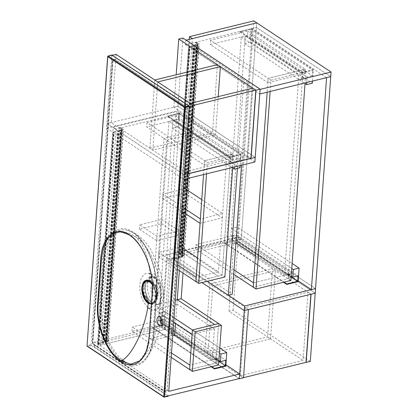 <?xml version="1.0" encoding="UTF-8"?>
<svg xmlns="http://www.w3.org/2000/svg" width="418" height="418" viewBox="0 0 418 418"><rect width="100%" height="100%" fill="white"/><g stroke="black" fill="none" stroke-linecap="round" stroke-linejoin="round"><path stroke-width="0.31" stroke-dasharray="2.09 1.57" d="M237.419 168.36L243.522 83.239L189.364 47.37L174.17 259.338L178.099 258.376L232.256 294.251M241.29 238.929L176.882 254.693L173.945 252.744L238.349 236.985L241.29 238.929L256.777 22.849L241.254 239.415L315.533 288.613L238.312 237.466L167.362 254.828L207.323 281.298L174.17 259.338L174.823 259.181L173.81 258.867L178.35 257.754L179.233 258.099L178.617 257.692L181.365 257.018L182.248 257.363L181.626 256.955L182.065 256.845A1.662 0.711 4.1 0 0 182.765 256.328A1.662 0.711 4.1 0 0 182.457 255.879L180.351 254.484L181.14 254.29L183.972 255.931L181.213 254.107L179.907 254.426L182.196 255.941A1.343 0.57 -175.9 0 1 182.441 256.307A1.343 0.57 -175.9 0 1 181.877 256.725L173.365 258.805L174.17 259.338L189.364 47.37L193.294 46.408L178.099 258.376M243.522 83.239L247.451 82.278L193.294 46.408M241.505 165.277L247.451 82.278M161.625 223.714L178.956 235.193L156.687 240.643L139.356 229.163L161.625 223.714L161.933 219.361L179.265 230.84L156.996 236.29L139.664 224.811L161.933 219.361M139.356 229.163L139.664 224.811M156.687 240.643L156.996 236.29M178.956 235.193L179.265 230.84M200.07 223.311L222.339 217.862L184.892 193.059L185.205 188.706L183.507 212.344M201.763 199.673L222.653 213.509L200.384 218.959M222.339 217.862L222.653 213.509M184.892 193.059L162.623 198.508L162.936 194.156L183.236 189.187M162.623 198.508L181.663 211.121M181.976 206.764L162.936 194.156M192.113 334.322L214.382 328.872L176.934 304.069L177.248 299.711L175.555 323.349M214.382 328.872L212.172 359.72L191.282 345.89M176.934 304.069L154.665 309.513L154.979 305.161L175.278 300.192M154.665 309.513L173.705 322.126M174.019 317.774L154.979 305.161M203.566 174.557L204.559 160.7L230.757 154.289L222.094 275.159L195.896 281.57L218.165 276.12L180.717 251.317L181.031 246.96L179.332 270.598L180.717 251.317L158.448 256.767L158.762 252.409L179.061 247.44M197.589 257.932L218.478 271.763L196.209 277.212M171.939 333.073L186.282 132.961L164.013 138.41L149.67 338.523L171.939 333.073L174.724 334.917L154.608 321.594L168.95 121.481L226.514 159.608L218.478 271.763M158.448 256.767L177.488 269.375M177.802 265.022L158.762 252.409M186.282 132.961L189.067 134.805L185.911 178.878M164.013 138.41L166.798 140.255L189.067 134.805M149.67 338.523L152.455 340.367L166.798 140.255M172.754 335.398L152.455 340.367M301.446 77.973A0.805 0.58 123.5 0 0 301.942 76.578A0.805 0.58 123.5 0 0 301.054 77.915A0.805 0.58 123.5 0 0 301.446 77.973M302.993 78.997A0.805 0.58 123.5 0 0 303.489 77.602A0.805 0.58 123.5 0 0 302.601 78.945A0.805 0.58 123.5 0 0 302.993 78.997M287.344 274.699A0.805 0.58 123.5 0 0 287.84 273.304A0.805 0.58 123.5 0 0 286.952 274.642A0.805 0.58 123.5 0 0 287.344 274.699M270.138 91.469L270.948 80.183L268.163 78.338L267.17 92.195M270.948 80.183L305.877 71.635L303.092 69.79L268.163 78.338L267.849 82.691L304.962 73.61L247.399 35.483L210.285 44.564L267.849 82.691M305.877 71.635L305.072 82.921M290.907 280.457L288.122 278.613L303.092 69.79M233.693 274.245L195.629 249.034L232.742 239.953L290.306 278.08L253.193 287.161L288.122 278.613M290.306 278.08L290.62 273.722L253.507 282.808M232.742 239.953L233.056 235.595L290.62 273.722M195.629 249.034L195.943 244.676L233.056 235.595M234.002 269.887L195.943 244.676M247.712 31.125L305.276 69.257L268.163 78.338L210.599 40.212L247.712 31.125L247.399 35.483M210.599 40.212L210.285 44.564M305.276 69.257L304.962 73.61M215.009 359.198A0.805 0.58 123.5 0 0 215.505 357.803A0.805 0.58 123.5 0 0 214.612 359.146A0.805 0.58 123.5 0 0 215.009 359.198M183.021 273.043L184.646 250.356L222.094 275.159L230.443 158.647L172.88 120.52L158.537 320.632L216.101 358.759L218.624 323.553L215.787 363.117L189.589 369.528L217.971 362.584L218.285 358.226L189.903 365.17M215.787 363.117L218.572 364.961M229.106 162.477A0.805 0.58 123.5 0 0 229.602 161.076A0.805 0.58 123.5 0 0 228.714 162.419A0.805 0.58 123.5 0 0 229.106 162.477M230.658 163.501A0.805 0.58 123.5 0 0 231.154 162.1A0.805 0.58 123.5 0 0 230.261 163.443A0.805 0.58 123.5 0 0 230.658 163.501M206.534 173.831L207.344 162.545L233.542 156.139L232.732 167.419M175.377 115.629L175.064 119.987L146.681 126.931L204.245 165.058L204.559 160.7L146.995 122.573L175.377 115.629L232.941 153.756L204.559 160.7L207.344 162.545M184.646 250.356L180.717 251.317L218.165 276.12L222.094 275.159L224.879 277.003M230.757 154.289L233.542 156.139M216.101 358.759L212.172 359.72M230.443 158.647L226.514 159.608M172.88 120.52L234.78 161.515L234.383 167.017L234.78 161.515L172.88 120.52L172.336 128.143L178.12 126.727L179.092 113.173L167.738 115.953L167.707 116.439L178.622 113.764L178.23 119.208L172.88 120.52L172.336 128.143L178.12 126.727L179.092 113.173L167.738 115.953L167.707 116.439L178.622 113.764L178.23 119.208L168.95 121.481M158.537 320.632L218.886 360.603L158.537 320.632L159.086 313.009L164.87 311.593L163.898 325.147L152.544 327.926L152.58 327.44L163.495 324.77L163.887 319.326L158.537 320.632L159.086 313.009L164.87 311.593L163.898 325.147L152.544 327.926L152.58 327.44L163.495 324.77L163.887 319.326L154.608 321.594M146.995 122.573L146.681 126.931M232.941 153.756L232.627 158.114L175.064 119.987M204.245 165.058L232.627 158.114M171.181 357.333L132.025 331.401L160.407 324.457L217.971 362.584M160.407 324.457L160.721 320.099L218.285 358.226M132.025 331.401L132.339 327.043L160.721 320.099M171.495 352.98L132.339 327.043M237.205 227.094L236.233 240.643L224.879 243.422L224.915 242.936L235.83 240.266L236.222 234.822L230.872 236.133L231.42 228.51L237.205 227.094L292.13 263.471M231.42 228.51L291.769 268.481M235.93 243.046L226.943 237.095L230.872 236.133L245.22 36.016L244.671 43.639L250.455 42.223L251.427 28.675L240.073 31.449L240.042 31.935L250.957 29.265L250.565 34.71L245.22 36.016L302.778 74.143L288.436 274.26L230.872 236.133L291.221 276.105M236.222 234.822L298.118 275.817M235.83 240.266L291.163 276.915M224.915 242.936L284.083 282.129M224.879 243.422L283.524 282.265M236.233 240.643L298.128 281.643M240.073 31.449L301.974 72.45L313.322 69.67L312.507 81.102M251.427 28.675L313.322 69.67M240.042 31.935L301.937 72.931L301.974 72.45M250.957 29.265L312.852 70.261L301.937 72.931M250.565 34.71L312.46 75.705L312.852 70.261M226.943 237.095L241.285 36.977L245.22 36.016L307.115 77.016L312.46 75.705M244.671 43.639L305.02 83.61M306.718 82.513L307.115 77.016M250.455 42.223L312.35 83.224M288.436 274.26L284.506 275.222L255.429 255.962M302.778 74.143L298.849 75.104L284.506 275.222M241.285 36.977L298.849 75.104M167.738 115.953L229.634 156.949L240.987 154.174L240.167 165.601L240.987 154.174L179.092 113.173L240.987 154.174L229.634 156.949L229.602 157.434L229.634 156.949L167.738 115.953M167.707 116.439L229.602 157.434L240.517 154.764L229.602 157.434L167.707 116.439M178.622 113.764L240.517 154.764L240.125 160.209L240.517 154.764L178.622 113.764M178.23 119.208L240.125 160.209L234.78 161.515L240.125 160.209L178.23 119.208M172.336 128.143L232.685 168.114L172.336 128.143M178.12 126.727L240.016 167.722L178.12 126.727M159.086 313.009L219.434 352.985L159.086 313.009M164.87 311.593L219.79 347.975L164.87 311.593M163.887 319.326L225.783 360.321L163.887 319.326M163.495 324.77L218.828 361.418L163.495 324.77M152.58 327.44L211.748 366.633L152.58 327.44M152.544 327.926L211.189 366.769L152.544 327.926M163.898 325.147L225.793 366.142L163.898 325.147M100.691 345.127L164.441 329.53L179.928 113.445L116.178 129.047L100.691 345.127L97.749 343.183L161.5 327.581L176.992 111.496L113.241 127.098L97.749 343.183M116.178 129.047L113.241 127.098M179.928 113.445L176.992 111.496M164.441 329.53L161.5 327.581M238.349 236.985L253.841 20.9M176.882 254.693L192.374 38.608M189.239 39.376L173.945 252.744M173.365 258.805L188.56 46.837L197.071 44.752A1.343 0.57 4.1 0 0 197.636 44.334A1.343 0.57 4.1 0 0 197.39 43.974L195.101 42.458L196.408 42.134L199.167 43.958L196.335 42.322L195.546 42.516L197.651 43.911A1.662 0.711 -175.9 0 1 197.96 44.36A1.662 0.711 -175.9 0 1 197.259 44.878L196.821 44.982L197.442 45.395L196.559 45.045L193.811 45.719L194.427 46.132L193.544 45.781L189.004 46.894L190.018 47.208L189.364 47.37L188.56 46.837M174.823 259.181L190.018 47.208M174.635 259.055L189.829 47.088M174.243 259.15L189.438 47.182M173.81 258.867L189.004 46.894M178.35 257.754L193.544 45.781M178.972 258.162L194.166 46.194M179.233 258.099L194.427 46.132M178.617 257.692L193.811 45.719M181.365 257.018L196.559 45.045M181.987 257.425L197.181 45.457M182.248 257.363L197.442 45.395M181.626 256.955L196.821 44.982M180.351 254.484L195.546 42.516M181.14 254.29L196.335 42.322M183.711 255.994L198.9 44.026M183.972 255.931L199.167 43.958M181.213 254.107L196.408 42.134M179.907 254.426L195.101 42.458M97.535 344.16L98.34 344.693L98.993 344.536L97.984 344.223L102.525 343.11L103.141 343.523L102.786 343.047L105.535 342.373L106.418 342.718L105.796 342.311L106.235 342.201A1.662 0.711 4.1 0 0 106.935 341.684A1.662 0.711 4.1 0 0 106.632 341.234L104.526 339.844L105.31 339.651L108.142 341.287L105.388 339.463L104.077 339.782L106.365 341.302A1.343 0.57 -175.9 0 1 106.611 341.663A1.343 0.57 -175.9 0 1 106.052 342.081L97.535 344.16L112.729 132.192L121.246 130.108A1.343 0.57 4.1 0 0 121.805 129.695A1.343 0.57 4.1 0 0 121.56 129.329L119.271 127.814L120.583 127.49L123.336 129.319L120.504 127.678L119.72 127.871L121.821 129.267A1.662 0.711 -175.9 0 1 122.129 129.716A1.662 0.711 -175.9 0 1 121.429 130.233L120.99 130.338L121.612 130.75L120.729 130.406L117.98 131.074L118.597 131.487L117.719 131.142L113.179 132.25L114.187 132.563L113.534 132.725L112.729 132.192M98.34 344.693L113.534 132.725M98.993 344.536L114.187 132.563M98.81 344.411L114.004 132.443M98.418 344.51L113.612 132.537M97.984 344.223L113.179 132.25M102.525 343.11L117.719 131.142M103.141 343.523L118.336 131.55M103.403 343.455L118.597 131.487M102.786 343.047L117.98 131.074M105.535 342.373L120.729 130.406M106.156 342.781L121.351 130.813M106.418 342.718L121.612 130.75M105.796 342.311L120.99 130.338M104.526 339.844L119.72 127.871M105.31 339.651L120.504 127.678M107.881 341.349L123.075 129.381M108.142 341.287L123.336 129.319M105.388 339.463L120.583 127.49M104.077 339.782L119.271 127.814M310.887 294.267L248.24 309.456L243.511 377.653M243.349 377.689L240.407 375.745L303.066 360.41L307.956 292.177L245.298 307.507L240.407 375.745M310.308 361.445L233.092 310.302L228.944 311.316L303.066 360.41M248.24 309.456L245.298 307.507M310.898 294.12L307.956 292.177M218.227 96.605L215.484 134.842L152.826 150.172L149.89 148.228L212.548 132.893L217.438 64.659M215.484 134.842L212.548 132.893M152.826 150.172L157.722 81.938M154.78 79.99L149.89 148.228M270.571 338.888L275.462 270.65L212.804 285.985L207.913 354.218L270.571 338.888L267.63 336.939L272.52 268.706L209.862 284.036L204.972 352.275L267.63 336.939M207.913 354.218L204.972 352.275M212.804 285.985L209.862 284.036M275.462 270.65L272.52 268.706M233.092 310.302L237.983 242.064L233.84 243.083L311.055 294.225M228.944 311.316L233.84 243.083M238.312 237.466L237.983 242.064L315.203 293.211L237.983 242.064L167.033 259.426L202.014 282.599L167.033 259.426L167.362 254.828M189.161 106.527L111.946 55.38L107.055 123.618L178.011 106.256L173.862 107.269L250.92 158.312L247.984 156.363L252.874 88.13M193.153 105.409L188.429 173.606M188.262 173.642L185.326 171.699L247.984 156.363M190.216 103.46L185.326 171.699M111.946 55.38L112.505 55.244M116.094 54.366L111.204 122.605L188.419 173.747M182.901 38.017L178.011 106.256L255.226 157.403L178.011 106.256L177.681 110.854L106.726 128.216L107.055 123.618L184.27 174.761L107.055 123.618L111.204 122.605M168.417 395.93L94.139 346.731L165.094 329.368L165.423 324.77L225.887 364.82M94.139 346.731L94.473 342.133L165.423 324.77M168.747 391.332L94.473 342.133M165.094 329.368L239.373 378.567M106.726 128.216L183.941 179.359M254.896 161.996L177.681 110.854M173.862 107.269L176.192 74.749M241.254 239.415L237.105 240.428L252.3 28.461L326.578 77.659M186.104 40.138L185.822 40.206L185.493 44.804L256.448 27.447L330.727 76.64L256.448 27.447L252.3 28.461M298.186 280.886L237.105 240.428M185.822 40.206L260.101 89.405M185.493 44.804L259.771 94.003M166.286 326.651L171.176 258.413L167.033 259.426L162.137 327.665L166.286 326.651L243.501 377.794M239.091 378.635L162.137 327.665M171.176 258.413L248.396 309.555M143.614 287.495A11.532 6.291 76.3 0 1 147.528 280.697A11.532 6.291 76.3 0 1 156.379 290.405A11.532 6.291 76.3 0 1 153.009 303.102A11.532 6.291 76.3 0 1 146.326 298.75A11.532 6.291 76.3 0 1 143.614 287.495M160.507 317.293A4.692 2.56 76.3 0 1 161.865 315.762A4.692 2.56 76.3 0 1 164.587 317.534A4.692 2.56 76.3 0 1 165.69 322.116A4.692 2.56 76.3 0 1 164.096 324.88A4.692 2.56 76.3 0 1 162.184 324.154M187.295 109.856L187.191 109.882A1.343 0.57 -175.9 0 1 185.425 109.615L184.74 107.901A1.343 0.967 -56.5 0 1 185.822 106.449L186.82 107.891L187.191 109.882L167.075 390.548L166.458 391.959L165.361 391.938L94.196 344.803L93.12 343.382L92.827 341.37L112.944 60.704L113.706 59.178L113.252 59.445A1.343 1.087 51 0 0 113.006 60.756L112.719 61.456A1.343 0.57 -175.9 0 1 112.473 61.096L112.473 61.096A1.343 0.57 -175.9 0 1 112.944 60.704L92.916 341.354C92.9 342.875 93.36 344.019 94.285 344.782L165.46 391.927L166.16 392.131L167.174 390.537L187.295 109.856C187.306 108.33 186.851 107.186 185.926 106.423L114.746 59.278L113.832 59.131L113.032 60.667M112.719 61.456L92.603 342.123A1.343 0.57 -175.9 0 1 92.357 341.762L92.357 341.762A1.343 0.57 -175.9 0 1 92.827 341.37L92.916 341.354M93.12 343.382A1.343 0.282 -21.7 0 1 92.613 343.356L92.357 341.762L112.473 61.096L113.252 59.445A1.343 1.087 51 0 1 113.482 59.314L114.657 59.314L185.926 106.423M184.74 107.901L113.576 60.762A1.343 0.967 -56.5 0 1 114.657 59.314L114.746 59.278M165.021 390.987A1.343 1.087 -129 0 0 166.458 391.959L164.802 391.828A1.343 0.967 -56.5 0 1 164.452 390.976L165.021 390.987L165.309 390.281L185.425 109.615M165.46 391.927L165.361 391.938A1.343 0.967 -56.5 0 1 164.802 391.828L93.637 344.693A1.343 0.967 -56.5 0 1 93.287 343.842L164.452 390.976M151.076 273.957L152.068 274.537C157.999 278.174 161.907 289.946 161.008 298.875C159.979 308.86 156.191 312.241 149.649 309.017L149.602 308.986M124.287 361.351L127.511 363.132L131.027 364.271L134.382 364.574L138.144 363.926L141.242 362.495L144.273 360.128L146.958 356.951L149.336 352.876L152.162 345.002L153.526 337.551L156.828 291.487C157.68 269.876 147.434 242.027 133.494 232.91L128.326 230.417L123.294 229.717L118.519 230.72L114.245 233.312L110.577 237.372L107.625 242.769L105.524 249.248L104.307 256.699L101.004 302.763L101.083 311.175L102.107 319.864L104.725 330.863L106.804 336.803L109.537 342.964L112.426 348.194L116.178 353.607L118.958 356.82L122.469 360.034M149.905 277.071L148.16 278.127L146.452 280.274L145.443 282.735L144.978 285.51C145.234 293.781 147.956 299.967 153.145 304.074L158.621 304.602L161.928 296.733C162.247 288.326 159.922 282.04 154.947 277.881L153.27 277.056L151.546 276.773M149.89 278.409A14.008 7.639 -103.7 0 0 149.189 295.85A14.008 7.639 -103.7 0 0 160.084 303.698A14.008 7.639 -103.7 0 0 163.595 295.97A14.008 7.639 -103.7 0 0 153.526 276.904A14.008 7.639 -103.7 0 0 151.609 277.197M157.173 294.147A0.538 0.293 76.3 0 0 157.325 293.718L157.565 293.582A3.485 1.902 -103.7 0 0 156.985 294.471L156.834 296.54A3.485 1.902 -103.7 0 0 157.241 298.081L157.356 298.614L156.949 298.98L156.619 299.063L156.781 298.478A0.538 0.293 -103.7 0 0 156.76 298.426A2.952 1.609 76.3 0 1 157.064 294.173A0.538 0.293 -103.7 0 0 157.09 294.157A11.798 6.437 76.3 0 1 156.781 298.478L156.619 299.063A12.07 6.583 -103.7 0 0 157.016 296.566A12.07 6.583 -103.7 0 0 156.996 293.797L157.09 294.157L156.996 293.797L157.565 293.582A0.538 0.439 -128 0 1 157.455 294.11L157.455 294.11A0.538 0.439 -128 0 1 157.32 294.178L157.064 294.173M145.203 296.848L145.856 296.77A2.952 1.609 76.3 0 1 146.634 297.229A0.538 0.34 -45.5 0 0 147.167 296.686L148.238 298.483A10.058 5.486 -103.7 0 0 156.426 298.253A10.058 5.486 -103.7 0 0 156.834 296.54L156.828 294.93A0.538 0.345 -160.9 0 0 157.053 294.753L157.053 294.753A0.538 0.345 -160.9 0 0 156.985 294.471A10.058 5.486 -103.7 0 0 152.795 283.42A10.058 5.486 -103.7 0 0 149.43 281.831L148.212 282.108A10.058 5.486 -103.7 0 0 147.167 296.686A3.485 1.902 -103.7 0 0 146.243 296.137L144.654 296.587A12.07 6.583 -103.7 0 0 147.382 301.148L147.408 300.594A11.798 6.437 76.3 0 1 145.171 296.848A0.538 0.293 -103.7 0 0 145.203 296.848A2.952 1.609 76.3 0 1 147.408 300.542A0.538 0.293 -103.7 0 0 147.408 300.594M146.044 280.849L147.293 281.439A0.538 0.313 138.7 0 0 147.261 281.189L147.261 281.189A0.538 0.313 138.7 0 0 146.974 281.136L146.337 280.99M146.31 280.447L149.722 281.126L153.004 284.512L156.186 295.61A12.07 6.573 76.3 0 1 156.139 296.78L154.838 301.571L152.047 303.886L151.394 303.985M148.165 303.353C152.894 305.61 155.548 303.071 156.118 295.74C155.82 289.11 153.699 284.224 149.759 281.089L149.341 268.319L146.587 255.246L141.885 244.007L135.631 236.74C130.489 233.469 125.222 231.838 119.83 231.844M157.899 293.19A6.035 3.292 76.3 0 1 157.586 294.826A6.035 3.292 76.3 0 1 155.851 296.743A6.035 3.292 76.3 0 1 151.222 291.665A6.035 3.292 76.3 0 1 152.983 285.024A6.035 3.292 76.3 0 1 155.407 285.928A6.035 3.292 76.3 0 1 157.899 293.19M158.992 292.924A6.035 3.292 -103.7 0 0 157.576 287.035A6.035 3.292 -103.7 0 0 154.075 284.757A6.035 3.292 -103.7 0 0 152.314 291.398A6.035 3.292 -103.7 0 0 156.943 296.477A6.035 3.292 -103.7 0 0 158.992 292.924M120.023 231.844L129.836 235.209L135.631 236.74C139.225 239.19 142.376 242.221 145.077 245.826C150.558 253.381 154.555 261.501 157.084 270.174C159.169 276.868 160.36 283.514 160.669 290.118L160.679 301.451C160.23 309.179 159.441 315.951 158.307 321.766L154.467 336.6C152.074 343.727 148.698 350.195 144.341 356.011L139.544 360.985M91.323 345.367L168.073 396.207L164.091 397.063L87.44 346.287A0.538 0.303 -103.3 0 1 87.163 345.602L91.046 344.683L91.323 345.367L87.44 346.287A0.538 0.387 123.5 0 1 87.184 346.25M111.841 55.082L91.046 344.683M129.836 235.209C143.384 243.731 153.986 270.765 152.361 291.868L149.069 337.843L145.96 351.731L139.565 360.969M151.426 303.583A12.07 6.583 -103.7 0 0 153.249 303.593A12.07 6.583 -103.7 0 0 156.949 298.98A0.538 0.293 -103.7 0 0 156.87 298.4L157.048 297.987A2.952 1.609 76.3 0 1 156.703 296.681M147.7 280.389A11.798 6.437 76.3 0 1 148.86 280.373A0.538 0.293 -103.7 0 0 148.85 280.421A2.952 1.609 76.3 0 1 147.883 281.847A2.952 1.609 76.3 0 1 146.342 280.99M147.382 301.148L148.573 300.04A11.129 6.071 76.3 0 0 157.241 298.081L157.053 294.753L157.727 293.577C156.834 286.361 154.085 281.873 149.482 280.128L149.947 280.839A3.485 1.902 -103.7 0 1 149.43 281.831A0.538 0.428 44.5 0 0 148.782 281.466L147.883 281.847M148.85 280.421L149.221 280.624A2.952 1.609 76.3 0 1 148.782 281.466L147.747 281.701A2.952 1.609 76.3 0 1 146.974 281.136M146.634 297.229L147.544 298.75L148.238 298.483A3.485 1.902 -103.7 0 1 148.573 300.04L147.826 300.067L147.408 300.542M108.074 56.038A0.538 0.293 -105.4 0 0 107.896 56.352L87.064 345.634M157.048 297.987L157.356 298.614C156.034 302.021 154.66 303.682 153.249 303.593L152.047 303.886L153.814 302.862C154.252 302.491 155.872 300.855 156.071 295.683L156.186 295.61M145.856 296.77A0.538 0.434 -77.7 0 0 146.243 296.137A11.129 6.071 76.3 0 1 147.293 281.439A3.485 1.902 -103.7 0 0 148.212 282.108A0.538 0.423 109.6 0 0 147.956 281.711L147.956 281.711A0.538 0.423 109.6 0 0 147.747 281.701M157.565 293.582A11.129 6.071 76.3 0 0 149.947 280.839A0.538 0.319 14.8 0 0 149.221 280.624M157.325 293.718A12.07 6.583 -103.7 0 0 149.21 280.133L148.881 280.217A12.07 6.583 -103.7 0 0 147.183 280.232A12.07 6.583 -103.7 0 0 146.749 280.368M145.171 296.848L144.654 296.587M147.721 307.47L143.991 302.59L141.477 297.01L140.009 291.006L139.743 284.867L140.835 279.433L143.066 275.478L144.346 274.302L146.237 273.367L149.801 273.44M167.174 390.537L167.075 390.548A1.343 0.57 -175.9 0 1 165.309 390.281M94.285 344.782L94.196 344.803A1.343 0.967 -56.5 0 1 93.637 344.693L92.613 343.356A1.343 0.282 -21.7 0 1 92.765 343.126L93.287 343.842M181.877 256.725L197.071 44.752M182.065 256.845L197.259 44.878M182.457 255.879L197.651 43.911M182.196 255.941L197.39 43.974M106.052 342.081L121.246 130.108M106.235 342.201L121.429 130.233M106.632 341.234L121.821 129.267M106.365 341.302L121.56 129.329M152.304 284.742A11.265 6.145 76.3 0 1 155.459 296.524A11.265 6.145 76.3 0 1 151.452 303.202M155.83 296.576A11.532 6.291 -103.7 0 0 153.124 285.316A11.532 6.291 -103.7 0 0 146.436 280.964A11.532 6.291 -103.7 0 0 142.522 287.762A11.532 6.291 -103.7 0 0 145.234 299.016A11.532 6.291 -103.7 0 0 151.917 303.369A11.532 6.291 -103.7 0 0 155.83 296.576M92.603 342.123L92.765 343.126M113.576 60.762L113.006 60.756M186.82 107.891A1.343 0.282 158.3 0 0 185.263 108.612M149.649 309.017A5.361 3.882 -56.7 0 1 153.145 304.074M152.021 274.506A5.361 3.882 123.2 0 0 153.458 277.406L153.458 277.406A5.361 3.882 123.2 0 0 154.947 277.881M146.446 280.964A0.538 0.293 76.3 0 0 146.169 280.807L146.169 280.807A0.538 0.293 76.3 0 0 146.107 280.833A12.07 6.583 -103.7 0 0 146.086 280.854M145.6 281.283A12.07 6.583 -103.7 0 0 144.983 296.503A0.538 0.293 -103.7 0 0 145.312 296.822M156.118 295.74L155.397 290.411L153.558 285.646L152.251 283.613M147.517 300.516A0.538 0.293 76.3 0 0 147.711 301.07A12.07 6.583 -103.7 0 0 151.029 303.473M111.789 55.28L107.677 56.514M156.828 294.93A2.952 1.609 76.3 0 1 157.32 294.178M147.544 298.75A2.952 1.609 76.3 0 1 147.826 300.067M149.21 280.133A0.538 0.293 -103.7 0 0 149.132 280.133L149.132 280.133A0.538 0.293 -103.7 0 0 148.96 280.394M104.307 256.699A1.343 0.627 -173.7 0 1 102.896 256.328C104.986 234.733 118.529 222.345 132.877 231.943C147.23 241.28 157.936 269.798 156.854 292.072A1.343 0.517 -178 0 1 156.609 291.759A1.343 0.517 -178 0 1 156.828 291.487M101.004 302.763A1.343 0.517 -178 0 1 99.583 302.522L102.896 256.328M156.854 292.072L153.547 338.261A1.343 0.627 -173.7 0 1 153.301 337.849A1.343 0.627 -173.7 0 1 153.526 337.551M153.547 338.261L152.204 345.858L149.973 352.52L146.943 358.017L143.175 362.197L138.828 364.862L133.974 365.907L131.435 365.776L127.532 364.736L121.946 361.492M121.001 360.729L115.969 355.556L111.423 349.056L107.463 341.49L104.96 335.33L102.891 328.856L100.691 318.897L99.766 311.133L99.583 302.522M301.054 77.915L302.601 78.945M301.942 76.578L303.489 77.602M286.952 274.642L288.498 275.666M287.84 273.304L289.387 274.328M214.612 359.146L216.163 360.17M215.505 357.803L217.052 358.827M228.714 162.419L230.261 163.443M229.602 161.076L231.154 162.1M197.96 44.36L182.765 256.328M197.636 44.334L182.441 256.307M122.129 129.716L106.935 341.684M121.805 129.695L106.611 341.663M151.431 303.452L153.009 303.102M160.82 325.679L164.096 324.88M158.594 316.562L161.865 315.762M127.762 230.255L137.114 234.503L144.356 240.784L150.245 248.543L158.495 265.874L162.2 279.804L163.381 291.205L163.328 302.366L161.526 318.709M160.94 322.257L158.526 332.733L155.621 341.161L151.546 349.866L145.793 358.482C149.749 353.644 152.256 346.762 153.301 337.849L155.318 314.791L156.609 291.759C156.881 274.725 152.763 259.076 144.247 244.807L137.961 236.75L133.394 232.904L127.767 230.255M160.084 303.698L158.621 304.602L159.624 303.134C160.371 302.366 160.716 299.199 160.664 293.635C160.575 287.375 156.515 278.916 153.458 277.406L151.943 276.789L153.526 276.904M155.407 285.928L152.795 283.42M157.586 294.826L156.426 298.253M155.851 296.743L156.943 296.477M152.983 285.024L154.075 284.757M146.316 280.441L149.482 280.128M148.374 281.727L145.908 280.87M156.792 298.729L157.131 294.063"/><path stroke-width="0.63" d="M244.577 305.976L244.248 310.569L315.203 293.211L315.533 288.613L311.384 289.627L326.578 77.659L330.727 76.64L259.771 94.003L260.101 89.405L331.056 72.042L315.533 288.613L244.577 305.976L207.323 281.298L228.327 295.212L237.419 168.36M228.327 295.212L232.256 294.251L241.505 165.277M183.236 189.187L185.205 188.706L201.763 199.673M181.663 211.121L200.07 223.311L200.384 218.959L181.976 206.764M175.278 300.192L177.248 299.711L214.695 324.514L192.426 329.964L174.019 317.774M173.705 322.126L192.113 334.322L192.426 329.964L218.624 323.553L221.409 325.397L218.572 364.961L192.374 371.372L195.211 331.808L221.409 325.397M179.061 247.44L181.031 246.96L197.589 257.932M177.488 269.375L195.896 281.57L196.209 277.212L177.802 265.022M185.911 178.878L185.205 188.706M183.507 212.344L181.031 246.96M181.177 298.75L177.248 299.711L179.332 270.598L177.248 299.711L214.695 324.514L218.624 323.553L181.177 298.75L183.021 273.043M175.555 323.349L174.724 334.917L172.754 335.398M288.89 275.723A0.805 0.58 123.5 0 0 289.387 274.328A0.805 0.58 123.5 0 0 288.498 275.666A0.805 0.58 123.5 0 0 288.89 275.723M305.072 82.921L290.907 280.457L255.978 289.005L270.138 91.469M267.17 92.195L253.193 287.161L253.507 282.808L234.002 269.887M255.978 289.005L233.693 274.245M216.555 360.227A0.805 0.58 123.5 0 0 217.052 358.827A0.805 0.58 123.5 0 0 216.163 360.17A0.805 0.58 123.5 0 0 216.555 360.227M192.374 371.372L189.589 369.528L192.426 329.964L195.211 331.808M232.732 167.419L224.879 277.003L198.681 283.414L195.896 281.57L203.566 174.557M198.681 283.414L206.534 173.831M191.282 345.89L174.724 334.917M171.181 357.333L189.589 369.528L189.903 365.17L171.495 352.98M291.769 268.481L293.316 269.505L299.1 268.09L298.128 281.643L286.779 284.418L286.811 283.937L297.726 281.262L298.118 275.817L292.767 277.129L293.316 269.505M292.13 263.471L299.1 268.09M291.221 276.105L292.767 277.129M291.163 276.915L297.726 281.262M284.083 282.129L286.811 283.937M283.524 282.265L286.779 284.418M305.02 83.61L306.566 84.64L306.718 82.513M312.507 81.102L312.35 83.224L306.566 84.64M255.429 255.962L235.93 243.046M232.685 168.114L234.232 169.138L234.383 167.017L234.232 169.138L240.016 167.722L234.232 169.138L232.685 168.114M240.167 165.601L240.016 167.722L240.167 165.601M219.434 352.985L220.981 354.009L226.765 352.593L225.793 366.142L214.439 368.922L214.476 368.436L225.391 365.766L225.783 360.321L220.432 361.633L220.981 354.009L226.765 352.593L225.793 366.142L214.439 368.922L214.476 368.436L225.391 365.766L225.783 360.321L220.432 361.633L220.981 354.009L219.434 352.985M219.79 347.975L226.765 352.593L219.79 347.975M218.886 360.603L220.432 361.633L218.886 360.603M218.828 361.418L225.391 365.766L218.828 361.418M211.748 366.633L214.476 368.436L211.748 366.633M211.189 366.769L214.439 368.922L211.189 366.769M189.432 36.659L192.374 38.608L256.777 22.849L253.841 20.9L189.432 36.659L189.239 39.376M243.511 377.653L306.007 362.359L310.887 294.267M220.38 66.603L157.722 81.938L154.78 79.99L217.438 64.659L220.38 66.603L218.227 96.605M306.164 362.463L311.055 294.225L315.203 293.211L310.308 361.445L306.007 362.359M255.816 90.074L193.153 105.409L190.216 103.46L252.874 88.13L255.816 90.074L250.92 158.312L188.429 173.606M112.505 55.244L116.094 54.366L193.309 105.508L189.161 106.527L188.889 105.838L111.841 55.082M176.192 74.749L178.752 39.036L182.901 38.017L260.116 89.165L255.226 157.403L184.27 174.761L189.161 106.527L168.747 391.332L239.702 373.969L239.373 378.567L164.436 396.781L185.169 107.531A0.538 0.282 -104.2 0 0 184.897 106.846L108.241 56.069A0.538 0.293 -105.4 0 0 108.074 56.038L111.967 54.962M260.116 89.165L255.968 90.178L251.077 158.417L255.226 157.403L254.896 161.996L183.941 179.359L184.27 174.761L188.419 173.747L193.309 105.508M225.887 364.82L239.702 373.969M178.752 39.036L255.968 90.178M311.384 289.627L298.186 280.886M331.056 72.042L256.777 22.849L186.104 40.138M239.357 378.807L243.501 377.794L248.396 309.555L244.248 310.569L202.014 282.599L244.248 310.569L239.357 378.807L239.091 378.635M162.414 322.915A4.692 2.56 76.3 0 1 160.82 325.679A4.692 2.56 76.3 0 1 157.22 321.729A4.692 2.56 76.3 0 1 158.594 316.562A4.692 2.56 76.3 0 1 161.311 318.333A4.692 2.56 76.3 0 1 162.414 322.915M162.184 324.154A4.692 2.56 76.3 0 1 160.507 317.293M151.546 276.773L149.905 277.071M151.609 277.197A14.008 7.639 -103.7 0 0 149.89 278.409M151.394 303.985L148.118 302.857L145.062 299.361L142.172 288.723A12.07 6.594 76.2 0 1 142.214 287.553L143.52 282.761L146.316 280.441M149.759 281.089C145.03 278.827 142.376 281.361 141.801 288.702C142.099 295.322 144.22 300.208 148.165 303.353C146.849 322.341 133.352 356.22 120.833 360.791C107.201 352.296 96.234 325.35 98.214 304.158L101.506 258.183L103.413 247.336L107.389 238.892L113.095 233.578L120.023 231.844L124.538 232.648L129.219 234.906C131.994 236.677 134.659 239.112 137.214 242.21C147.167 254.029 153.526 275.175 152.225 292.004L149.048 337.854M149.027 338.131L152.324 292.151C154.122 270.885 143.264 243.454 129.502 234.838C115.776 225.245 102.159 236.389 100.863 258.063L97.566 304.043C95.769 325.308 106.627 352.74 120.389 361.356C134.11 370.949 147.732 359.804 149.027 338.131L148.928 337.984C147.988 348.764 144.868 356.423 139.565 360.969L130.75 364.182L120.833 360.791M146.342 280.99A2.952 1.609 76.3 0 1 146.337 280.99A0.538 0.293 -103.7 0 0 146.31 280.953A11.798 6.437 76.3 0 1 147.7 280.389M168.073 396.207L168.417 395.93M164.091 397.063A0.538 0.287 -102.1 0 0 164.248 397.1L164.248 397.1A0.538 0.287 -102.1 0 0 164.436 396.781L163.699 396.682L87.043 345.911L107.776 56.66L184.432 107.431L163.699 396.682A0.538 0.387 123.5 0 0 164.091 397.063M146.749 280.368A12.07 6.583 -103.7 0 0 145.778 280.917L146.044 280.849M149.602 308.986L147.721 307.47M149.801 273.44L151.076 273.957M122.469 360.034L124.287 361.351M151.452 303.202A11.265 6.145 76.3 0 1 142.439 288.31A11.265 6.145 76.3 0 1 152.304 284.742M146.086 280.854A12.07 6.583 -103.7 0 0 145.6 281.283M141.801 288.702L142.172 288.723M151.029 303.473A12.07 6.583 -103.7 0 0 151.426 303.583M188.889 105.838L184.897 106.846A0.538 0.387 123.5 0 0 184.432 107.431L189.161 106.527M108.074 56.038A0.538 0.538 0 0 0 107.677 56.514L107.776 56.66A0.538 0.387 123.5 0 1 108.241 56.069L112.134 54.998M107.677 56.514L87.043 345.911A0.538 0.387 123.5 0 0 87.184 346.25L163.84 397.022A0.538 0.538 0 0 0 164.248 397.1L168.229 396.243M87.184 346.25A0.538 0.538 0 0 1 86.944 345.764L87.064 345.634M98.214 304.158L97.566 304.043M101.506 258.183L100.863 258.063M121.946 361.492L121.001 360.729M147.528 280.697L146.436 280.964C138.233 282.364 143.991 305.913 151.917 303.369M161.526 318.709L160.94 322.257M152.251 283.613L149.116 280.849L146.31 280.447"/></g></svg>
